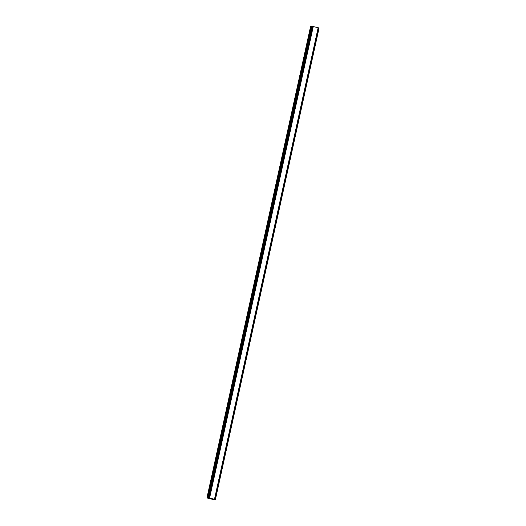 <?xml version="1.0" encoding="UTF-8"?>
<svg xmlns="http://www.w3.org/2000/svg" width="526" height="526" viewBox="0 0 526 526"><rect width="100%" height="100%" fill="white"/><g stroke="black" fill="none" stroke-linecap="round" stroke-linejoin="round"><path stroke-width="0.79" d="M311.55 26.57L310.583 26.491L206.922 497.951L209.598 498.004L215.417 499.509L213.753 499.286L214.483 499.661L213.78 499.621L206.922 497.951M214.588 499.207L318.276 27.753L313.253 26.543L311.609 26.32L207.954 497.787M318.269 27.773L318.749 27.931L215.095 499.398M319.078 28.042L215.417 499.509L319.078 28.042L318.749 27.931M210.492 498.477L211.182 498.635L210.492 498.477M210.354 498.503L210.729 498.589M210.229 498.523L210.913 498.681M210.13 498.503L211.196 498.635M211.741 498.793L212.142 498.865M313.023 26.51L209.368 497.977M313.253 26.543L209.598 498.004M318.151 27.707L214.496 499.174M310.794 26.451L207.139 497.918M310.892 26.464L207.231 497.925M311.734 26.3L208.072 497.767M311.8 26.307L208.145 497.774M312.155 26.366L208.493 497.826M312.253 26.385L208.598 497.852M313.101 26.517L209.44 497.984M318.828 27.95L215.173 499.417M319.052 28.029L215.397 499.496M311.609 26.32L207.948 497.787"/></g></svg>
